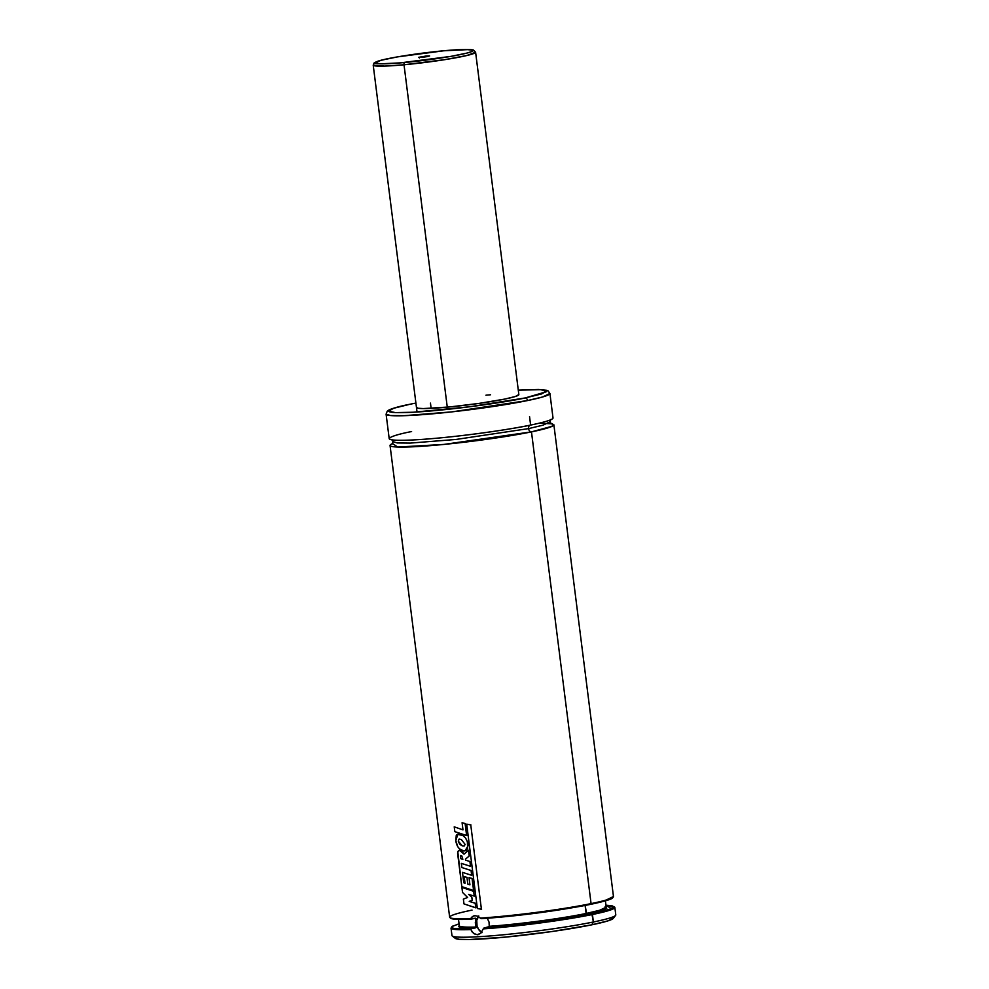 <?xml version="1.0" encoding="UTF-8"?>
<svg xmlns="http://www.w3.org/2000/svg" width="989" height="989" viewBox="0 0 989 989"><rect width="100%" height="100%" fill="white"/><g stroke="black" fill="none" stroke-linecap="round" stroke-linejoin="round"><path stroke-width="1.48" d="M450.638 918.175L461.888 919.436L475.635 918.225L470.628 919.238L472.445 916.519L474.93 915.678L477.687 916.234L480.32 918.101A82.557 6.107 -7.2 0 0 591.076 903.612A82.557 6.107 -7.2 0 0 613.464 896.516L553.877 424.776A82.557 6.107 172.8 0 1 531.476 431.872L443.752 444.444L397.689 447.053L392.596 443.567A82.557 6.107 172.8 0 0 390.049 445.47A82.557 6.107 172.8 0 0 442.034 444.605A82.557 6.107 172.8 0 0 531.476 431.872A3.437 2.473 78.4 0 1 528.571 428.608A3.437 2.473 -101.6 0 0 531.476 431.872L591.076 903.612L531.476 431.872L552.319 426.222L552.567 423.898L539.289 423.156M530.327 425.109A3.437 2.473 -101.6 0 0 528.571 428.608L456.114 439.437L410.287 443.097L397.244 442.961L393.029 441.638L397.244 442.961L410.287 443.097L456.114 439.437L528.571 428.608L543.048 425.159L550.032 421.796L543.048 425.159L528.571 428.608A3.437 2.473 78.4 0 1 530.104 425.171M478.305 916.543A9.63 6.923 -101.6 0 0 481.581 932.355M470.504 918.855L470.603 918.633A82.557 6.107 172.8 0 1 449.649 917.211A82.557 6.107 -7.2 0 0 470.603 918.633L472.445 916.519L474.93 915.678L477.687 916.234L481.297 918.657L493.968 917.681L537.571 912.884L573.101 907.581A74.027 5.477 172.8 0 1 491.434 917.891M459.304 925.605L458.834 926.693L460.825 927.435L475.796 927.793L470.888 928.795L454.075 928.461L451.775 927.645L452.183 926.483L459.069 923.788L452.022 926.495L451.021 928.102A82.557 6.107 -7.2 0 0 470.69 929.573A82.557 6.107 172.8 0 1 451.021 928.102L451.973 935.582A82.557 6.107 -7.2 0 0 503.945 934.729A82.557 6.107 -7.2 0 0 593.388 921.995L591.867 913.848L608.73 909.719L614.045 906.703L605.973 905.232L611.449 908.743L591.867 913.848L592.448 914.504A82.557 6.107 172.8 0 1 483.238 928.881L480.975 933.035L478.317 934.593L475.388 934.457L471.951 931.774L470.715 928.894L476.055 927.521L475.697 918.212M417.037 412.017L373.212 65.15L384.61 66.102L404.019 64.779A2.065 0.841 -95.3 0 1 404.575 62.492C390.606 63.951 365.201 65.101 379.059 60.836C394.166 56.447 431.315 51.787 443.715 50.798L465.46 49.45L473.138 50.192L472.186 51.391L467.092 53.047L450.761 56.398L400.261 62.876L380.419 63.828L375.004 62.752L381.198 60.242L397.529 56.88L443.715 50.798C457.684 49.339 483.102 48.177 469.231 52.454C454.136 56.83 416.987 61.491 404.575 62.492A2.065 0.841 84.7 0 0 404.019 64.779A51.601 3.82 172.8 0 1 373.212 65.15L374.139 62.913L380.295 60.453C391.557 57.337 420.968 52.862 443.789 50.785A2.065 0.841 84.7 0 0 443.715 50.798A2.065 0.841 -95.3 0 1 443.789 50.785A2.065 0.841 -95.3 0 1 443.851 50.785A2.065 0.841 84.7 0 0 443.789 50.785L470.084 49.512L473.36 49.969L475.598 52.219A51.601 3.82 172.8 0 1 404.019 64.779L444.865 59.637L466.944 55.483L475.598 52.219L518.854 394.623A51.601 3.82 172.8 0 1 504.86 399.062L515.492 396.453L518.842 394.549M431.13 408.37L430.462 403.116L431.13 408.37M525.196 397.949C511.585 401.089 456.572 409.767 413.254 412.24C371.419 414.416 391.904 407.616 410.126 404.229A2.757 1.978 -101.6 0 0 409.903 404.254A2.757 1.978 -101.6 0 0 409.718 404.316A2.757 1.978 78.4 0 1 409.903 404.254A2.757 1.978 78.4 0 1 410.126 404.229L393.684 408.259L388.504 411.201L395.377 412.598L413.254 412.24L469.874 406.751L525.196 397.949A2.757 1.978 78.4 0 1 527.52 400.557A2.757 1.978 -101.6 0 0 525.196 397.949L546.534 391.706L541.527 389.666L518.285 390.148L539.945 389.579L546.818 390.976L541.638 393.919L525.196 397.949M411.585 431.563C392.732 435.073 371.53 442.108 414.811 439.858C459.638 437.299 516.542 428.311 530.611 425.072A82.557 6.107 -7.2 0 1 441.168 437.806A82.557 6.107 -7.2 0 1 389.196 438.659L386.093 414.156L390.482 415.541L404.093 415.689L451.911 411.869L527.52 400.557A82.557 6.107 172.8 0 1 438.078 413.303A82.557 6.107 172.8 0 1 386.093 414.156L387.231 411.201L388.615 410.2C391.965 408.432 399.062 406.454 409.916 404.254L415.899 403.079M518.285 390.136L538.473 389.493L546.509 390.272L548.067 390.865L549.921 393.461A82.557 6.107 172.8 0 1 527.52 400.557L542.64 396.972L549.921 393.461L553.012 417.964A82.557 6.107 -7.2 0 1 530.611 425.072L529.56 416.666M473.62 915.925L474.93 915.678M390.049 445.47L449.649 917.211A82.557 6.107 172.8 0 1 472.037 910.103M573.101 907.581L590.717 904.317C608.148 900.633 611.499 898.89 612.488 898.099L613.464 896.516L606.183 900.027L590.656 904.317L605.416 900.831L612.871 897.382M459.057 925.803A74.719 5.526 172.8 0 0 475.796 927.793L476.03 927.027A74.027 5.477 -7.2 0 1 459.316 925.667A74.027 5.477 -7.2 0 0 476.03 927.027L475.313 922.799L475.907 918.558M606.195 907.049L601.905 910.424L586.712 914.133L585.105 905.417L586.118 913.477A74.027 5.477 -7.2 0 0 606.208 907.111L605.416 900.831M489.011 926.953L489.345 926.297A74.027 5.477 -7.2 0 0 586.118 913.477L599.68 910.263L606.208 907.185M488.764 927.089L483.856 928.09L496.429 927.101L532.169 923.256L591.867 913.848A81.877 6.058 172.8 0 1 483.856 928.09L489.271 926.569L489.023 922.045L487.243 918.2L489.023 922.045L489.345 926.297A74.027 5.477 -7.2 0 0 586.118 913.477L586.712 914.133A74.719 5.526 172.8 0 1 488.764 927.089L532.663 922.663L571.049 917.038L602.103 910.362L606.789 908.174L605.12 906.752M470.888 928.795A81.877 6.058 172.8 0 1 453.246 925.852M455.064 938.067L459.119 939.278L469.639 939.513L505.972 937.065L551.825 931.551L591.756 924.826A79.812 5.897 -7.2 0 0 613.242 918.422L615.615 915.369A82.557 6.107 172.8 0 1 593.388 921.995A82.557 6.107 172.8 0 1 506.788 934.444A82.557 6.107 172.8 0 1 452.245 936.002L455.311 938.376A79.812 5.897 -7.2 0 0 508.037 936.867A79.812 5.897 -7.2 0 0 591.756 924.826L593.388 921.995L592.448 914.504L607.555 910.918L614.837 907.408A82.557 6.107 172.8 0 1 592.448 914.504A82.557 6.107 -7.2 0 1 483.238 928.881L480.975 933.035L477.341 934.741L473.546 933.443L470.616 929.326M470.616 929.277A82.557 6.107 -7.2 0 0 469.009 929.635A82.557 6.107 172.8 0 1 470.616 929.277M605.96 905.219L611.87 905.701L614.812 907.234L615.788 914.887A82.557 6.107 -7.2 0 1 593.388 921.995L591.756 924.826L608.198 920.796L613.378 917.854M595.848 903.217L604.316 901.14M607.53 900.188L610.003 899.31M611.721 898.506L612.673 897.789M481.322 918.657C512.809 916.655 563.334 910.028 590.717 904.317L591.076 903.612A82.557 6.107 172.8 0 1 480.32 918.101L480.642 918.373M481.371 918.645A81.877 6.058 -7.2 0 0 590.656 904.317M490.532 394.772L485.933 395.204M416.592 407.233L417.741 408.21L423.205 408.581L449.402 406.974L479.047 403.401L504.86 399.062A51.601 3.82 172.8 0 1 448.957 407.011A51.601 3.82 172.8 0 1 416.468 407.555L416.468 407.555M478.083 934.642L477.341 934.741M478.775 915.962L476.76 920.376L477.057 925.902L478.528 929.277L482.088 932.615M469.429 901.35L472.21 900.361L471.815 897.233L468.601 894.365L474.263 896.108L473.657 891.324L461.9 887.43L462.531 892.399L461.9 887.43L473.842 891.287M472.408 900.324L471.815 897.233L468.601 894.365L474.263 896.108L473.657 891.324M462.531 892.399L467.636 897.468L463.371 899.088L463.977 903.909L463.371 899.088L467.636 897.468L462.531 892.399M475.944 907.803L463.977 903.909L475.771 907.84L475.19 903.254L469.219 901.387L472.21 900.361M475.363 903.217L469.219 901.387M475.771 907.84L475.19 903.254M460.849 858.563L462.852 859.305L461.727 855.782L460.392 856.177L460.639 858.6L460.454 855.534L461.727 855.782L460.602 856.14M459.873 850.28L459.156 850.342M468.007 884.129L469.936 884.858L467.809 884.166L466.969 877.515L464.187 876.538L465.028 883.239L463.792 882.794L462.469 872.36L471.666 875.314L471.061 870.493L461.863 867.538L461.331 863.372L470.517 866.302L469.911 861.493L465.596 860.183L465.448 859.144L469.206 856.004L468.477 850.256L464.014 854.187L459.662 850.317C457.82 850.565 457.227 852.32 457.882 855.572L461.801 886.639L473.595 890.533L472.074 878.529L469.021 877.651L469.936 884.858L469.021 877.651L472.26 878.492M473.78 890.496L472.074 878.529M467.167 877.466L464.187 876.538L465.028 883.239L463.792 882.794L462.469 872.36L471.666 875.314L471.061 870.493L461.863 867.538L461.331 863.372L470.517 866.302L469.911 861.493L465.596 860.183L465.448 859.144L469.206 856.004L468.477 850.256L464.014 854.187L462.098 851.356L459.662 850.317L457.82 851.9L461.801 886.639L473.595 890.533M467.809 884.166L466.969 877.515M461.727 855.782L462.852 859.305L460.639 858.6M462.432 845.793L464.125 846.052L465.151 844.458L461.369 839.537L459.081 839.092L458.241 841.12L462.234 845.83L459.774 844.334L458.241 841.12L459.23 839.068L461.369 839.537L465.151 844.458L464.064 846.065L462.234 845.83M455.805 840.699C456.522 845.434 458.414 848.611 461.492 850.243L465.003 850.899L468.118 845.719C467.315 839.204 464.558 835.396 459.873 834.308L457.845 834.197L455.805 840.699L457.759 846.658L459.477 848.809L463.705 850.96L465.918 850.589L467.649 848.735L467.352 841.552L465.46 837.918L462.765 835.47L457.289 834.357L456.275 835.235L455.805 840.699M466.82 835.557L454.829 831.65L454.223 826.829L462.988 829.895L454.223 826.829L454.829 831.65L466.635 835.594L465.127 823.614L462.086 822.737L462.988 829.895L462.086 822.737L465.312 823.565M466.635 835.594L465.127 823.614M481.581 909.237L477.366 908.495L481.42 909.274L470.764 824.937L466.697 824.134L477.366 908.495L466.697 824.134L470.925 824.9M481.42 909.274L470.764 824.937M425.938 56.806L422.464 57.251L425.938 56.806M426.333 55.99L426.148 56.781L426.333 55.99L418.656 57.325L426.333 55.99L429.634 55.977L421.957 57.3L427.124 56.62L429.56 55.891L426.333 55.99M404.019 64.779L447.275 407.171L404.019 64.779M480.431 918.2L481.111 918.62L480.431 918.2M392.274 443.95L393.029 441.638L391.718 439.586M550.799 419.484L550.032 421.796L551.343 423.861M449.649 917.211L450.984 918.497C453.642 919.424 460.206 919.671 470.69 919.238M459.304 925.778L458.525 919.399M419.472 57.98L418.668 57.362"/></g></svg>
